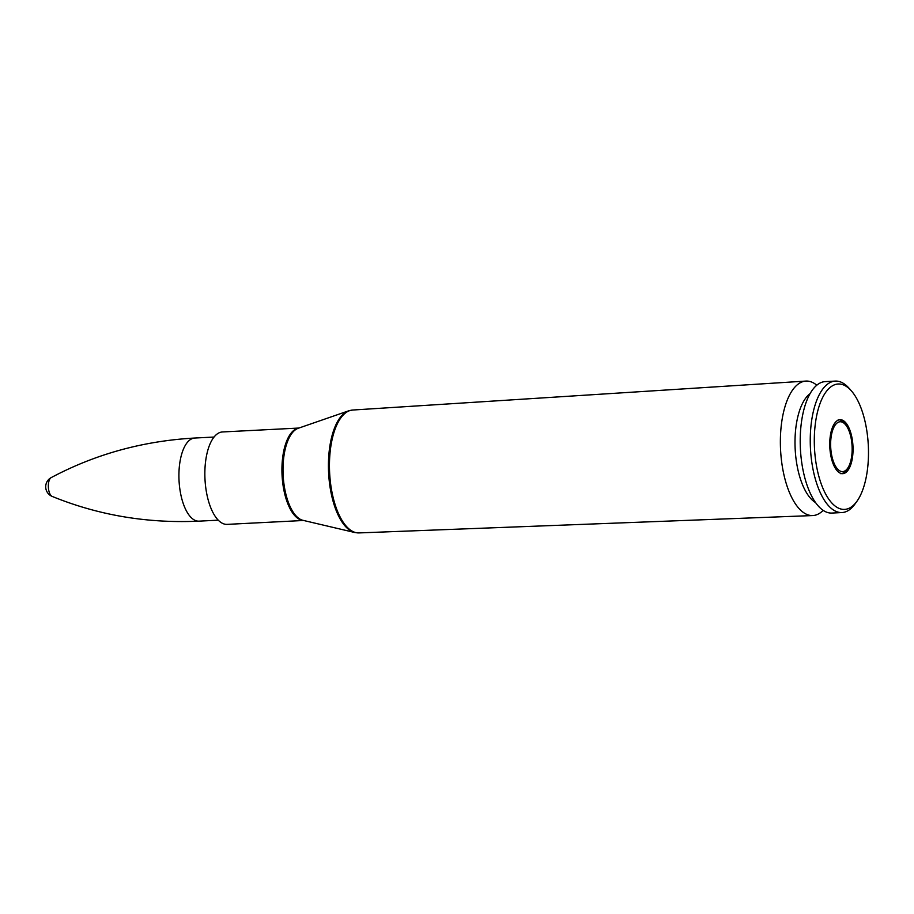<?xml version="1.0" encoding="UTF-8"?>
<svg xmlns="http://www.w3.org/2000/svg" width="914" height="914" viewBox="0 0 914 914"><rect width="100%" height="100%" fill="white"/><g stroke="black" fill="none" stroke-linecap="round" stroke-linejoin="round"><path stroke-width="1.37" d="M816.785 385.194A67.339 28.894 87.1 0 0 805.828 381.081A67.339 28.894 87.1 0 0 780.567 449.791A67.339 28.894 87.1 0 0 812.695 515.565A67.339 28.894 87.1 0 0 818.738 513.805A67.339 28.894 87.1 0 0 823.183 510.355M298.889 428.049L222.456 431.956A46.271 19.857 87.1 0 0 204.987 479.176A46.271 19.857 87.1 0 0 227.186 524.373L303.608 520.477M810.033 393.683A56.702 24.335 87.1 0 0 795.169 449.037A56.702 24.335 87.1 0 0 815.596 502.609M851.357 390.861L849.106 388.301A65.819 28.243 87.1 0 0 835.305 381.092L825.251 381.606A65.819 28.243 87.1 0 0 800.401 448.774A65.819 28.243 87.1 0 0 831.969 513.062L842.011 512.548A65.819 28.243 87.1 0 0 847.769 510.835A65.819 28.243 87.1 0 0 855.013 503.98L856.989 501.203A62.78 26.94 87.1 0 0 868.3 445.312A62.78 26.94 87.1 0 0 851.357 390.861A62.78 26.94 87.1 0 0 814.305 439.074A62.78 26.94 87.1 0 0 850.089 507.75A62.78 26.94 87.1 0 0 856.989 501.203M835.305 381.092A65.819 28.243 87.1 0 0 810.444 448.26A65.819 28.243 87.1 0 0 842.011 512.548M845.13 472.949A27.009 11.585 87.1 0 0 852.762 443.29A27.009 11.585 87.1 0 0 840.012 419.709A27.009 11.585 87.1 0 0 829.821 447.277A27.009 11.585 87.1 0 0 842.777 473.658A27.009 11.585 87.1 0 0 845.13 472.949M51.184 477.611A10.408 10.408 0 0 0 52.144 496.405A9.608 4.124 -92.9 0 1 52.144 496.405A9.608 4.124 -92.9 0 1 48.362 487.219A9.608 4.124 -92.9 0 1 51.15 477.622A9.608 4.124 -92.9 0 1 51.184 477.611L51.184 477.611C95.342 454.109 143.201 440.914 194.739 438.034L214.036 437.052M354.769 532.508L302.934 520.317A46.431 19.925 -92.9 0 1 283.146 475.189A46.431 19.925 -92.9 0 1 298.238 428.278L348.554 410.866A61.364 26.335 87.1 0 0 328.606 472.869A61.364 26.335 87.1 0 0 354.769 532.508L358.996 532.919A61.524 26.403 -92.9 0 1 329.634 472.812A61.524 26.403 -92.9 0 1 352.724 410.032L805.828 381.081M298.775 428.095A46.271 19.857 87.1 0 0 282.06 475.246A46.271 19.857 87.1 0 0 303.482 520.443M52.144 496.405C98.472 515.29 147.417 523.539 198.989 521.151A41.61 17.857 -92.9 0 1 179.35 484.82A41.61 17.857 -92.9 0 1 191.106 439.12A41.61 17.857 -92.9 0 1 194.739 438.034M844.844 470.95A24.952 10.705 -92.9 0 1 830.837 439.474A24.952 10.705 -92.9 0 1 848.5 429.626A24.952 10.705 -92.9 0 1 844.844 470.95M348.554 410.866L352.724 410.032M358.996 532.919L812.695 515.565M198.989 521.151L218.275 520.169M840.914 473.749L843.988 472.835C847.449 470.836 849.906 466.403 851.38 459.525C854.064 444.832 850.408 430.723 847.015 425.97C844.365 421.708 841.406 419.652 838.161 419.8"/></g></svg>
